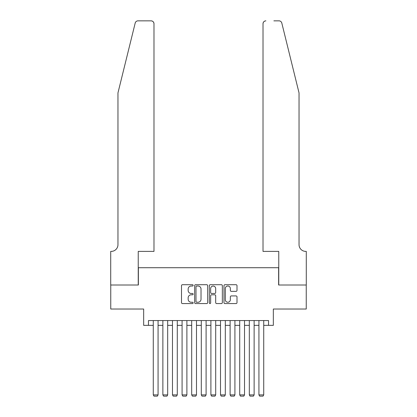 <?xml version="1.0" encoding="UTF-8"?>
<svg xmlns="http://www.w3.org/2000/svg" width="417" height="417" viewBox="0 0 417 417"><rect width="100%" height="100%" fill="white"/><g stroke="black" fill="none" stroke-linecap="round" stroke-linejoin="round"><path stroke-width="0.63" d="M193.134 285.369A0.662 0.662 0 0 0 192.472 284.707L182.453 284.707A0.943 0.943 0 0 0 181.51 285.65L181.51 302.622A0.943 0.943 0 0 0 182.453 303.566L192.472 303.566A0.662 0.662 0 0 0 193.134 302.904A0.662 0.662 0 0 0 192.472 302.247L191.174 302.247A3.018 3.018 0 0 1 188.156 299.229L188.156 297.811A3.018 3.018 0 0 1 191.174 294.798L192.472 294.798A0.662 0.662 0 0 0 193.134 294.136A0.662 0.662 0 0 0 192.472 293.474L191.174 293.474A3.018 3.018 0 0 1 188.156 290.461L188.156 289.044A3.018 3.018 0 0 1 191.174 286.026L192.472 286.026A0.662 0.662 0 0 0 193.134 285.369M236.053 291.353A0.943 0.943 0 0 0 236.997 290.409L236.997 285.65A0.943 0.943 0 0 0 236.053 284.707L224.93 284.707A0.943 0.943 0 0 0 223.986 285.65L223.986 302.622A0.943 0.943 0 0 0 224.93 303.566L236.053 303.566A0.943 0.943 0 0 0 236.997 302.622L236.997 296.873A0.943 0.943 0 0 0 236.053 295.929L231.294 295.929A0.943 0.943 0 0 0 230.351 296.873L230.351 299.724A2.523 2.523 0 0 1 227.828 302.247A2.523 2.523 0 0 1 225.305 299.724L225.305 288.548A2.523 2.523 0 0 1 227.828 286.026A2.523 2.523 0 0 1 230.351 288.548L230.351 290.409A0.943 0.943 0 0 0 231.294 291.353L236.053 291.353M148.462 325.354L148.462 320.553L268.538 320.553L268.538 325.354L273.338 325.354L273.338 309.023L306.24 309.023L306.24 285.009L278.624 285.009L278.624 267.719L138.376 267.719L138.376 285.009L110.76 285.009L110.76 309.023L143.662 309.023L143.662 325.354L153.268 325.354M207.676 285.65A0.943 0.943 0 0 0 206.733 284.707L195.604 284.707A0.943 0.943 0 0 0 194.661 285.65L194.661 302.622A0.943 0.943 0 0 0 195.604 303.566L206.733 303.566A0.943 0.943 0 0 0 207.676 302.622L207.676 285.65M210.267 284.707L221.396 284.707A0.943 0.943 0 0 1 222.339 285.65L222.339 302.622A0.943 0.943 0 0 1 221.396 303.566L216.632 303.566A0.943 0.943 0 0 1 215.688 302.622L215.688 295.736A0.943 0.943 0 0 0 214.745 294.798L211.586 294.798A0.943 0.943 0 0 0 210.648 295.736L210.648 302.904A0.662 0.662 0 0 1 209.986 303.566A0.662 0.662 0 0 1 209.324 302.904L209.324 285.65A0.943 0.943 0 0 1 210.267 284.707M158.069 325.354L162.87 325.354M167.676 325.354L172.476 325.354M177.282 325.354L182.083 325.354M186.889 325.354L191.69 325.354M196.49 325.354L201.296 325.354M206.097 325.354L210.903 325.354M215.704 325.354L220.51 325.354M225.31 325.354L230.111 325.354M234.917 325.354L239.718 325.354M244.524 325.354L249.324 325.354M254.13 325.354L258.931 325.354M263.732 325.354L268.538 325.354M196.642 286.026A0.662 0.662 0 0 0 195.985 286.688L195.985 301.585A0.662 0.662 0 0 0 196.642 302.247L198.012 302.247A3.018 3.018 0 0 0 201.025 299.229L201.025 289.044A3.018 3.018 0 0 0 198.012 286.026L196.642 286.026M215.688 288.595A2.523 2.523 0 0 0 213.165 286.072A2.523 2.523 0 0 0 210.648 288.595L210.648 292.531A0.943 0.943 0 0 0 211.586 293.474L214.745 293.474A0.943 0.943 0 0 0 215.688 292.531L215.688 288.595M158.069 320.553L158.069 394.899L153.268 394.899L153.268 320.553M158.069 394.899L157.35 396.15L153.988 396.15L153.268 394.899M135.197 23.039C135.926 21.46 135.926 21.46 135.197 23.039L117.964 92.892L117.964 244.664A6.724 6.724 0 0 1 111.24 251.388L110.713 251.388L110.713 285.009L138.236 285.009L138.236 251.388L153.988 251.388L153.988 23.733A2.883 2.883 0 0 0 151.105 20.85L137.991 20.85A2.883 2.883 0 0 0 135.197 23.039M143.13 20.85L151.105 20.85C152.841 21.032 153.805 21.992 153.988 23.733L153.988 251.388M117.964 244.664A6.724 6.724 0 0 1 111.24 251.388M293.75 71.474L281.803 23.039C281.074 21.46 281.074 21.46 281.803 23.039C281.074 21.46 281.074 21.46 281.803 23.039L299.036 92.892L299.036 244.664A6.724 6.724 0 0 0 305.76 251.388L306.286 251.388L306.286 285.009L278.764 285.009L278.764 251.388L263.012 251.388L263.012 23.733L263.012 251.388M273.87 20.85L279.009 20.85A2.883 2.883 0 0 1 281.803 23.039M265.895 20.85A2.883 2.883 0 0 0 263.012 23.733C263.195 21.992 264.159 21.032 265.895 20.85M299.036 244.664A6.724 6.724 0 0 0 305.76 251.388M167.676 320.553L167.676 394.899L162.87 394.899L162.87 320.553M167.676 394.899L166.956 396.15L163.594 396.15L162.87 394.899M177.282 320.553L177.282 394.899L172.476 394.899L172.476 320.553M177.282 394.899L176.563 396.15L173.201 396.15L172.476 394.899M186.889 320.553L186.889 394.899L182.083 394.899L182.083 320.553M186.889 394.899L186.164 396.15L182.802 396.15L182.083 394.899M196.49 320.553L196.49 394.899L191.69 394.899L191.69 320.553M196.49 394.899L195.771 396.15L192.409 396.15L191.69 394.899M206.097 320.553L206.097 394.899L201.296 394.899L201.296 320.553M206.097 394.899L205.378 396.15L202.016 396.15L201.296 394.899M215.704 320.553L215.704 394.899L210.903 394.899L210.903 320.553M215.704 394.899L214.984 396.15L211.622 396.15L210.903 394.899M225.31 320.553L225.31 394.899L220.51 394.899L220.51 320.553M225.31 394.899L224.591 396.15L221.229 396.15L220.51 394.899M234.917 320.553L234.917 394.899L230.111 394.899L230.111 320.553M234.917 394.899L234.198 396.15L230.836 396.15L230.111 394.899M244.524 320.553L244.524 394.899L239.718 394.899L239.718 320.553M244.524 394.899L243.799 396.15L240.437 396.15L239.718 394.899M254.13 320.553L254.13 394.899L249.324 394.899L249.324 320.553M254.13 394.899L253.406 396.15L250.044 396.15L249.324 394.899M263.732 320.553L263.732 394.899L258.931 394.899L258.931 320.553M263.732 394.899L263.012 396.15L259.65 396.15L258.931 394.899"/></g></svg>
